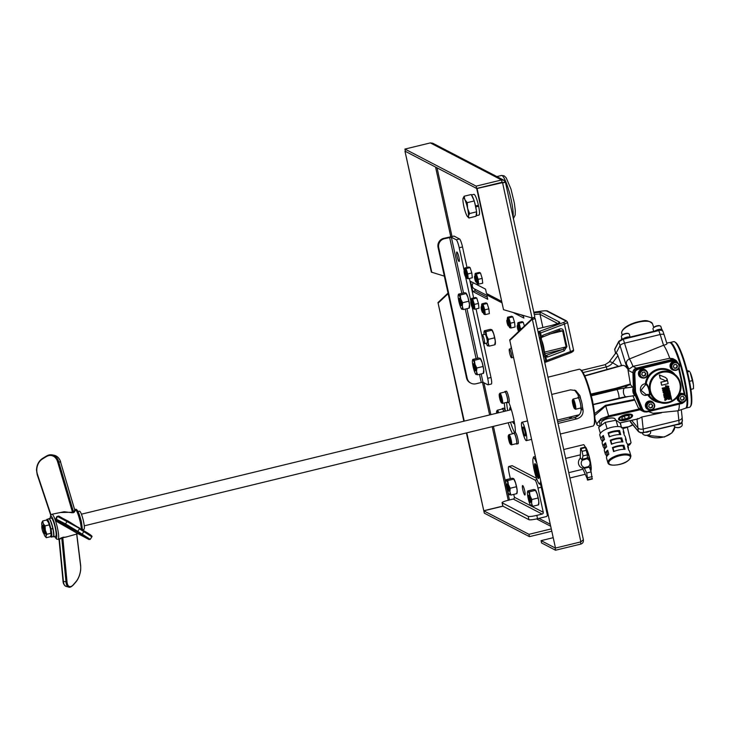<?xml version="1.0" encoding="UTF-8"?>
<svg xmlns="http://www.w3.org/2000/svg" width="730" height="730" viewBox="0 0 730 730"><rect width="100%" height="100%" fill="white"/><g stroke="black" fill="none" stroke-linecap="round" stroke-linejoin="round"><path stroke-width="1.09" d="M619.651 418.691A6.132 2.263 163.6 0 0 621.723 420.106A6.132 2.263 163.6 0 0 630.264 417.596A6.132 2.263 163.6 0 0 631.459 416.027A6.132 2.263 163.6 0 0 625.929 414.932A6.132 2.263 163.6 0 0 619.651 418.691M631.413 414.348A6.862 2.537 -16.4 0 1 632.025 415.014A6.862 2.537 -16.4 0 1 632.061 415.489A6.862 2.537 -16.4 0 1 630.72 417.25A6.862 2.537 -16.4 0 1 630.474 417.423M621.449 420.079A6.862 2.537 -16.4 0 1 621.148 420.06A6.862 2.537 -16.4 0 1 618.848 418.892A6.862 2.537 -16.4 0 1 618.83 418.473A6.862 2.537 -16.4 0 1 618.994 417.998M621.814 419.038L625.291 419.084L629.032 417.405L629.296 415.689L625.82 415.644L622.079 417.323L621.814 419.038M624.46 416.255L625.291 419.084M628.53 415.68L629.032 417.405M44.831 533.84A4.499 0.739 -103.7 0 0 44.95 533.858A4.499 0.739 -103.7 0 0 44.685 529.624A4.499 0.739 -103.7 0 0 42.933 525.135A4.499 0.739 -103.7 0 0 42.824 525.116A4.499 0.739 -103.7 0 0 42.732 525.18M41.902 526.166A3.75 0.621 -103.7 0 0 42.276 529.88A3.75 0.621 -103.7 0 0 43.654 533.347A3.75 0.621 -103.7 0 0 43.599 530.108A3.75 0.621 -103.7 0 0 42.084 526.102A3.75 0.621 -103.7 0 0 41.902 526.166L42.431 525.271A4.499 0.739 76.3 0 1 42.532 525.18A4.499 0.739 76.3 0 1 42.65 525.208A4.499 0.739 76.3 0 1 44.393 529.697A4.499 0.739 76.3 0 1 44.658 533.931A4.499 0.739 76.3 0 1 44.548 533.904A4.499 0.739 76.3 0 1 44.521 533.895A4.499 0.739 76.3 0 1 44.503 533.876M43.654 533.347A3.75 0.621 -103.7 0 0 43.672 533.356L44.521 533.895M50.927 528.967L50.753 528.985A8.988 1.487 -103.7 0 0 47.167 519.532A8.988 1.487 -103.7 0 0 46.601 520.015L47.049 519.313A9.134 1.506 76.3 0 1 47.277 519.358A9.134 1.506 76.3 0 1 50.927 528.967L52.797 528.511A9.134 1.506 -103.7 0 0 49.147 518.902A9.134 1.506 -103.7 0 0 48.91 518.866L49.248 518.911C50.434 519.952 51.657 523.136 52.916 528.465L52.916 528.456A8.988 1.487 76.3 0 0 49.321 519.012M50.47 536.431A8.988 1.487 -103.7 0 0 50.954 536.924A8.988 1.487 -103.7 0 0 50.817 529.277L52.606 528.557M48.718 518.911A9.371 1.551 76.3 0 1 49.001 518.601A9.371 1.551 76.3 0 1 49.239 518.638A9.371 1.551 76.3 0 1 52.87 527.991A9.371 1.551 76.3 0 1 53.427 536.815A9.371 1.551 76.3 0 1 53.19 536.769A9.371 1.551 76.3 0 1 53.034 536.659M49.001 518.601L51.301 518.035A9.371 1.551 76.3 0 1 51.538 518.081A9.371 1.551 76.3 0 1 55.17 527.434A9.371 1.551 76.3 0 1 55.726 536.249L53.427 536.815M77.289 533.32L56.31 521.293L56.767 520.335L56.274 519.176L55.626 519.222L56.812 516.575L58.829 516.073L62.889 518.428M73.082 585.004A0.748 0.502 -139.5 0 0 73.401 584.876C71.339 586.92 69.77 587.659 68.684 587.093A11.999 5.174 -74.7 0 1 66.019 582.157L61.785 538.065L59.367 539.37A0.748 0.52 70.2 0 0 58.792 539.068L58.364 539.105M58.792 539.068L63.209 537.207L65.499 537.207L78.001 533.694M74.834 509.786L75.382 510.443L74.122 512.369A0.748 0.575 19.3 0 1 73.538 512.095L73.246 512.798L72.489 512.232L57.615 461.789A11.251 8.596 -79.6 0 0 46.309 456.615L42.331 459.07A11.251 8.596 -79.6 0 0 36.774 469.919A11.251 8.596 -79.6 0 0 37.422 474.263L37.358 474.692M76.531 533.229A0.748 0.675 123.9 0 1 77.161 533.247L88.96 539.488L77.27 531.914L77.809 531.358L90.246 539.361L91.834 536.815L79.397 528.812L77.809 531.358L65.536 523.903L67.124 521.357A0.748 0.739 -63 0 1 68.145 521.111L91.341 535.674M78.028 511.538L79.47 511.192A9.371 1.551 76.3 0 1 79.707 511.228A9.371 1.551 76.3 0 1 83.339 520.581A9.371 1.551 76.3 0 1 83.895 529.405L82.453 529.752M510.909 408.28A7.501 1.241 -103.7 0 0 510.681 409.822M509.768 410.041A8.249 1.36 76.3 0 1 510.398 407.696A8.249 1.36 76.3 0 1 510.954 408.353M504.302 402.942A19.491 3.221 -103.7 0 0 505.406 411.099M514.732 432.79A19.491 3.221 76.3 0 1 510.535 422.205M507.706 410.543A19.491 3.221 76.3 0 1 506.602 402.376M508.235 422.761A19.491 3.221 -103.7 0 0 512.688 433.748M508.764 402.312A19.491 3.221 -103.7 0 1 515.325 432.644A5.694 0.94 76.3 0 1 515.353 432.635A5.694 0.94 76.3 0 1 517.798 438.748A5.694 0.94 76.3 0 1 518.044 443.712L516.603 444.059A5.694 0.94 76.3 0 1 516.146 443.712M513.664 433.51A5.694 0.94 76.3 0 1 513.911 432.99A5.694 0.94 76.3 0 1 516.356 439.095A5.694 0.94 76.3 0 1 516.603 444.059M502.003 409.065A5.694 0.94 76.3 0 1 502.249 408.545L503.691 408.189A5.694 0.94 76.3 0 1 505.279 411.136M502.249 408.545A5.694 0.94 76.3 0 1 503.837 411.483M504.631 392.056A5.694 0.94 76.3 0 1 504.877 391.535L506.31 391.189A5.694 0.94 76.3 0 1 508.755 397.293A5.694 0.94 76.3 0 1 509.002 402.257L507.569 402.604A5.694 0.94 76.3 0 1 507.104 402.257M504.877 391.535A5.694 0.94 76.3 0 1 507.323 397.64A5.694 0.94 76.3 0 1 507.569 402.604M481.7 306.609A5.101 0.84 76.3 0 1 481.672 304.684A5.101 0.84 76.3 0 1 481.992 304.428A5.101 0.84 76.3 0 1 484.045 309.876A5.101 0.84 76.3 0 1 484.145 314.292A5.101 0.84 76.3 0 1 483.981 314.165A5.101 0.84 76.3 0 1 483.114 312.44M482.046 304.264L483.077 304.465L484.766 309.839L485.286 314.612L484.255 314.42M517.789 325.398A5.101 0.84 76.3 0 1 517.771 323.463A5.101 0.84 76.3 0 1 518.081 323.217A5.101 0.84 76.3 0 1 520.362 329.814M518.136 323.052L519.167 323.244L520.7 329.495M507.396 319.986A5.101 0.84 76.3 0 1 507.368 318.052A5.101 0.84 76.3 0 1 507.688 317.805A5.101 0.84 76.3 0 1 509.741 323.253A5.101 0.84 76.3 0 1 509.841 327.67A5.101 0.84 76.3 0 1 509.677 327.542A5.101 0.84 76.3 0 1 508.81 325.817M507.742 317.641L508.773 317.833L510.462 323.217L510.982 327.989L509.951 327.797M471.306 301.198A5.101 0.84 76.3 0 1 471.279 299.273A5.101 0.84 76.3 0 1 471.598 299.026A5.101 0.84 76.3 0 1 473.651 304.465A5.101 0.84 76.3 0 1 473.752 308.89A5.101 0.84 76.3 0 1 473.587 308.754A5.101 0.84 76.3 0 1 472.721 307.029M471.653 298.853L472.684 299.054L474.372 304.428L474.892 309.21L473.861 309.009M508.345 435.646L508.865 434.751A5.247 0.867 76.3 0 1 508.992 434.651A5.247 0.867 76.3 0 1 511.237 440.272A5.247 0.867 76.3 0 1 511.474 444.844A5.247 0.867 76.3 0 1 511.31 444.807L510.443 444.26A4.499 0.739 -103.7 0 0 510.38 440.373A4.499 0.739 -103.7 0 0 508.345 435.646A4.499 0.739 -103.7 0 0 508.646 439.469A4.499 0.739 -103.7 0 0 510.443 444.26M508.992 434.651L514.02 433.428A5.247 0.867 76.3 0 1 516.274 439.049A5.247 0.867 76.3 0 1 516.502 443.621L511.474 444.844M475.422 206.097L477.758 205.605A6.369 1.049 -103.7 0 0 477.739 205.477M471.443 194.956L473.962 194.344A10.649 1.761 76.3 0 1 478.424 205.312L475.394 205.96L475.75 206.909A10.649 1.761 76.3 0 1 476.38 210.514L476.58 212.348A10.649 1.761 76.3 0 1 476.115 215.742A10.649 1.761 76.3 0 1 476.06 215.742L475.978 216.281L468.906 217.996L467.446 216.491A9.745 1.606 76.3 0 1 466.543 214.994A9.745 1.606 76.3 0 1 463.824 206.334A9.745 1.606 76.3 0 1 462.984 198.66A9.745 1.606 76.3 0 1 463.039 198.359A9.745 1.606 76.3 0 1 464.855 199.637A9.745 1.606 76.3 0 1 467.574 208.287A9.745 1.606 76.3 0 1 468.414 215.97A9.745 1.606 76.3 0 1 467.446 216.491M473.925 200.157L471.598 195.275A10.649 1.761 76.3 0 1 473.925 200.157L474.573 202.228A10.649 1.761 76.3 0 1 475.549 206.006M456.953 252.032A4.873 0.803 -103.7 0 0 456.834 252.005A4.873 0.803 -103.7 0 0 457.117 256.595A4.873 0.803 -103.7 0 0 459.006 261.459A4.873 0.803 -103.7 0 0 459.134 261.477A4.873 0.803 -103.7 0 0 458.841 256.896A4.873 0.803 -103.7 0 0 456.953 252.032M525.956 432.406A9.444 1.56 -103.7 0 0 521.904 422.287A9.444 1.56 -103.7 0 0 522.315 430.517A9.444 1.56 -103.7 0 0 526.366 440.646A9.444 1.56 -103.7 0 0 525.956 432.406M497.869 412.934A4.499 0.739 -103.7 0 0 496.683 411.2L497.203 410.306A5.247 0.867 76.3 0 1 497.331 410.205A5.247 0.867 76.3 0 1 498.727 412.724M497.331 410.205L502.359 408.982A5.247 0.867 76.3 0 1 503.755 411.501M499.302 394.191L499.831 393.297A5.247 0.867 76.3 0 1 499.95 393.196A5.247 0.867 76.3 0 1 502.204 398.817A5.247 0.867 76.3 0 1 502.432 403.389A5.247 0.867 76.3 0 1 502.277 403.352L501.401 402.805A4.499 0.739 -103.7 0 0 501.337 398.918A4.499 0.739 -103.7 0 0 499.302 394.191A4.499 0.739 -103.7 0 0 499.612 398.014A4.499 0.739 -103.7 0 0 501.401 402.805M499.95 393.196L504.987 391.974A5.247 0.867 76.3 0 1 507.231 397.595A5.247 0.867 76.3 0 1 507.459 402.166L502.432 403.389M522.808 489.803A4.873 0.803 -103.7 0 0 524.897 495.022A4.873 0.803 -103.7 0 0 524.688 490.779A4.873 0.803 -103.7 0 0 522.598 485.55A4.873 0.803 -103.7 0 0 522.808 489.803M475.057 276.15A5.101 0.84 76.3 0 1 475.038 274.215A5.101 0.84 76.3 0 1 475.349 273.969A5.101 0.84 76.3 0 1 477.411 279.417A5.101 0.84 76.3 0 1 477.502 283.833A5.101 0.84 76.3 0 1 477.338 283.705A5.101 0.84 76.3 0 1 476.471 281.981M475.403 273.805L476.435 273.996L478.123 279.38L478.652 284.152L477.612 283.961M464.663 270.739A5.101 0.84 76.3 0 1 464.645 268.813A5.101 0.84 76.3 0 1 464.955 268.558A5.101 0.84 76.3 0 1 467.008 274.005A5.101 0.84 76.3 0 1 467.109 278.422A5.101 0.84 76.3 0 1 466.945 278.294A5.101 0.84 76.3 0 1 466.078 276.57M465.01 268.394L466.041 268.594L467.729 273.969L468.249 278.741L467.218 278.55M560.348 434.012L593.015 426.065A29.246 4.827 -103.7 0 0 593.7 425.48A29.246 4.827 -103.7 0 0 591.738 400.587A29.246 4.827 -103.7 0 0 580.085 369.453A29.246 4.827 -103.7 0 0 579.2 369.243L568.378 371.871M558.039 423.446L576.855 418.865C581.299 417.35 583.37 414.457 583.069 410.187A29.246 4.827 -103.7 0 0 582.43 406.674A5.694 0.94 76.3 0 1 582.157 408.116L580.724 408.462A5.694 0.94 76.3 0 1 580.259 408.116M481.408 309.328A3.002 0.493 -103.7 0 0 482.694 312.54A3.002 0.493 -103.7 0 0 482.567 309.931A3.002 0.493 -103.7 0 0 481.28 306.709A3.002 0.493 -103.7 0 0 481.408 309.328M482.694 312.54L483.771 312.276A3.002 0.493 -103.7 0 0 483.643 309.666A3.002 0.493 -103.7 0 0 482.357 306.454L481.28 306.709M518.875 331.219A3.002 0.493 -103.7 0 0 518.656 328.71A3.002 0.493 -103.7 0 0 517.369 325.498A3.002 0.493 -103.7 0 0 517.497 328.108A3.002 0.493 -103.7 0 0 518.765 331.329M519.997 330.161A3.002 0.493 -103.7 0 0 519.733 328.445A3.002 0.493 -103.7 0 0 518.446 325.233L517.369 325.498M507.104 322.696A3.002 0.493 -103.7 0 0 508.39 325.918A3.002 0.493 -103.7 0 0 508.262 323.299A3.002 0.493 -103.7 0 0 506.976 320.087A3.002 0.493 -103.7 0 0 507.104 322.696M508.39 325.918L509.467 325.653A3.002 0.493 -103.7 0 0 509.339 323.043A3.002 0.493 -103.7 0 0 508.053 319.822L506.976 320.087M496.683 411.2A4.499 0.739 -103.7 0 0 496.665 413.226M471.014 303.917A3.002 0.493 -103.7 0 0 472.301 307.129A3.002 0.493 -103.7 0 0 472.173 304.519A3.002 0.493 -103.7 0 0 470.886 301.298A3.002 0.493 -103.7 0 0 471.014 303.917M472.301 307.129L473.378 306.865A3.002 0.493 -103.7 0 0 473.25 304.255A3.002 0.493 -103.7 0 0 471.963 301.043L470.886 301.298L465.512 276.597M592.906 403.161A28.488 4.708 -103.7 0 0 592.313 400.332A28.488 4.708 -103.7 0 0 591.784 398.005A4.499 0.739 76.3 0 1 592.906 403.161A28.488 4.708 76.3 0 1 594.229 424.586L593.7 425.48M523.237 431.001A4.645 0.766 -103.7 0 0 525.235 435.983A4.645 0.766 -103.7 0 0 525.034 431.932A4.645 0.766 -103.7 0 0 523.036 426.95A4.645 0.766 -103.7 0 0 523.237 431.001M511.356 353.868A4.499 0.739 -103.7 0 0 509.43 349.049A4.499 0.739 -103.7 0 0 509.622 352.964A4.499 0.739 -103.7 0 0 511.557 357.791A4.499 0.739 -103.7 0 0 511.356 353.868M482.484 338.839A4.499 0.739 -103.7 0 0 484.419 343.666A4.499 0.739 -103.7 0 0 484.218 339.742A4.499 0.739 -103.7 0 0 482.293 334.924A4.499 0.739 -103.7 0 0 482.484 338.839M482.293 334.924L485.021 334.258A4.499 0.739 76.3 0 1 486.946 339.076A4.499 0.739 76.3 0 1 487.147 343L484.419 343.666M474.774 278.869A3.002 0.493 -103.7 0 0 476.051 282.081A3.002 0.493 -103.7 0 0 475.923 279.462A3.002 0.493 -103.7 0 0 474.637 276.25A3.002 0.493 -103.7 0 0 474.774 278.869M476.051 282.081L477.137 281.816A3.002 0.493 -103.7 0 0 477 279.207A3.002 0.493 -103.7 0 0 475.714 275.986L474.637 276.25M464.371 273.458A3.002 0.493 -103.7 0 0 465.658 276.67A3.002 0.493 -103.7 0 0 465.53 274.06A3.002 0.493 -103.7 0 0 464.243 270.839A3.002 0.493 -103.7 0 0 464.371 273.458M465.658 276.67L466.744 276.405A3.002 0.493 -103.7 0 0 466.607 273.796A3.002 0.493 -103.7 0 0 465.32 270.584L464.243 270.839L459.216 247.744A7.501 1.241 -103.7 0 0 456.195 239.741L451.368 237.232L444.333 238.719A7.501 7.318 117.5 0 0 438.721 247.716L438.064 247.379A7.501 7.318 -62.5 0 1 443.667 238.372L454.014 236.082L459.498 238.938A7.501 1.241 76.3 0 1 462.528 246.941L459.216 247.744M574.629 390.076L577.932 394.647A19.491 3.221 76.3 0 1 578.644 397.239M577.777 397.914A5.694 0.94 76.3 0 1 578.032 397.394A5.694 0.94 76.3 0 1 580.469 403.498A5.694 0.94 76.3 0 1 580.724 408.462M578.032 397.394L579.465 397.047A5.694 0.94 76.3 0 1 580.834 399.337A5.694 0.94 76.3 0 1 581.91 403.152A5.694 0.94 76.3 0 1 582.43 406.674M474.026 364.005A3.75 0.621 -103.7 0 0 474.372 366.761A3.75 0.621 -103.7 0 0 475.586 370.411M473.797 366.907A3.75 0.621 76.3 0 1 473.633 363.64A3.75 0.621 76.3 0 1 475.239 367.655A3.75 0.621 76.3 0 1 475.403 370.922A3.75 0.621 76.3 0 1 473.797 366.907M459.791 298.734A3.75 0.621 -103.7 0 0 460.137 301.49A3.75 0.621 -103.7 0 0 461.351 305.14M459.562 301.627A3.75 0.621 76.3 0 1 459.398 298.36A3.75 0.621 76.3 0 1 461.004 302.384A3.75 0.621 76.3 0 1 461.168 305.651A3.75 0.621 76.3 0 1 459.562 301.627M508.627 487.905A3.75 0.621 -103.7 0 0 507.012 483.89A3.75 0.621 -103.7 0 0 507.177 487.156A3.75 0.621 -103.7 0 0 508.783 491.171A3.75 0.621 -103.7 0 0 508.627 487.905M507.414 484.255A3.75 0.621 -103.7 0 0 507.752 487.01A3.75 0.621 -103.7 0 0 508.965 490.66M530.281 499.174A3.75 0.621 -103.7 0 0 528.666 495.159A3.75 0.621 -103.7 0 0 528.83 498.426A3.75 0.621 -103.7 0 0 530.445 502.441A3.75 0.621 -103.7 0 0 530.281 499.174M529.067 495.533A3.75 0.621 -103.7 0 0 529.405 498.28A3.75 0.621 -103.7 0 0 530.619 501.93M538.183 471.845A7.647 1.259 -103.7 0 0 534.908 463.65A7.647 1.259 -103.7 0 0 535.236 470.312A7.647 1.259 -103.7 0 0 538.521 478.506A7.647 1.259 -103.7 0 0 538.183 471.845M538.758 478.232A7.647 1.259 76.3 0 1 535.811 470.175A7.647 1.259 76.3 0 1 535.245 463.787M572.457 400.049L572.977 399.155A5.247 0.867 76.3 0 1 573.105 399.054A5.247 0.867 76.3 0 1 575.359 404.675A5.247 0.867 76.3 0 1 575.587 409.256A5.247 0.867 76.3 0 1 575.423 409.211L574.556 408.663A4.499 0.739 -103.7 0 0 574.492 404.776A4.499 0.739 -103.7 0 0 572.457 400.049A4.499 0.739 -103.7 0 0 572.758 403.873A4.499 0.739 -103.7 0 0 574.556 408.663M573.105 399.054L578.133 397.832A5.247 0.867 76.3 0 1 580.386 403.453A5.247 0.867 76.3 0 1 580.615 408.034L575.587 409.256M536.194 465.375A6.369 1.049 -103.7 0 0 536.769 470.093A6.369 1.049 -103.7 0 0 538.877 476.38M587.258 458.011L587.34 458.595L582.294 460.283L580.25 457.673L580.624 448.211L582.102 451.322L582.987 455.912L582.157 459.252L587.258 458.011L587.431 454.827L585.36 447.061M633.567 393.762A4.499 2.254 -97.6 0 1 633.202 387.885L634.917 395.368A4.499 2.254 -97.6 0 1 633.567 393.762M633.439 390.787L632.928 372.774A4.499 4.389 -62.5 0 1 636.387 368.139C634.169 368.878 633.019 370.42 632.928 372.774L628.046 370.229L630.455 384.637L633.202 387.885M541.523 339.952A7.501 1.241 76.3 0 1 543.549 346.485A7.501 1.241 76.3 0 1 544.215 352.298M538.849 477.858A7.127 1.177 76.3 0 1 535.902 470.184A7.127 1.177 76.3 0 1 535.501 464.079M638.759 431.786A0.748 0.547 -39.8 0 1 638.376 431.412L640.575 432.58L643.632 432.498L679.165 423.856L681.856 422.369L682.249 420.243M630.775 422.287A0.748 0.547 -39.8 0 1 630.565 422.159L630.054 421.055A0.748 0.593 170.4 0 0 630.054 421.091A0.748 0.593 170.4 0 1 630.045 421.046L638.376 431.412L637.947 427.935A4.499 2.747 -6.3 0 0 643.194 429.012L678.882 420.334A4.499 2.747 -6.3 0 0 682.13 417.277L681.3 409.676M666.727 343.027L669.456 342.607A33.799 5.585 76.3 0 1 678.818 360.136A33.799 5.585 76.3 0 1 686.565 394.748A33.799 5.585 76.3 0 1 685.424 408.289L677.841 410.817A34.492 5.694 -103.7 0 0 679.311 404.101M615.582 420.298L615.217 419.184A7.291 2.692 163.6 0 0 609.13 418.281A7.291 2.692 163.6 0 0 601.219 423.3L601.684 425.097M625.108 420.261A7.291 2.692 163.6 0 0 632.545 415.27A7.291 2.692 163.6 0 0 626.002 414.467A7.291 2.692 163.6 0 0 618.547 419.385A7.291 2.692 163.6 0 0 625.108 420.261M685.397 400.779L682.331 403.362L646.798 412.003L643.805 411.656L641.761 409.439L642.592 409.22L644.28 411.063L646.78 411.355L683.736 402.02M682.331 403.362L646.807 412.003L644.179 411.829L644.28 411.063M643.614 411.611A4.499 4.389 -62.5 0 1 640.84 409.092L641.761 409.439L634.735 392.12L633.886 373.295L634.799 370.356L637.345 368.668L672.877 360.027L676.327 360.638L672.074 359.47A4.499 4.389 -62.5 0 1 675.843 360.31M662.858 331.301L661.791 330.343L658.606 330.142L623.128 338.829M660.157 334.513L658.825 330.562L623.292 339.204L618.812 341.713A0.748 0.657 -152.3 0 1 618.858 341.257L614.733 349.095A0.748 0.657 -152.3 0 0 614.697 349.551L615.609 353.612L614.733 349.095M640.794 377.456A4.426 4.316 -62.5 0 1 638.513 374.581L638.714 374.691A4.426 4.316 -62.5 0 0 642.71 377.985M647.756 409.366A4.426 4.316 -62.5 0 1 645.475 406.491L645.676 406.601A4.426 4.316 -62.5 0 0 649.673 409.895M674.328 370.293A4.426 4.316 -62.5 0 1 670.332 366.998L670.131 366.898A4.426 4.316 -62.5 0 0 672.312 369.718L672.512 369.818M681.291 402.212A4.426 4.316 -62.5 0 1 677.294 398.909L677.093 398.808A4.426 4.316 -62.5 0 0 679.265 401.628L679.475 401.728M645.658 432.288A4.426 2.701 -6.3 0 0 648.924 431.494M677.276 424.604A4.426 2.701 -6.3 0 0 682.066 422.25M669.839 342.625A33.744 5.566 76.3 0 1 670.113 342.507A33.744 5.566 76.3 0 1 679.475 359.79A33.744 5.566 76.3 0 1 687.268 394.538A33.744 5.566 76.3 0 1 686.054 408.079A33.744 5.566 76.3 0 1 685.762 408.106M648.121 394.419C649.445 395.368 649.782 394.163 649.143 390.796C648.149 386.791 647.099 384.792 646.004 384.81L645.648 384.582A0.748 0.73 123 0 0 646.223 383.934C647.236 383.798 648.24 386.079 649.244 390.751C650.12 394.465 650.01 395.788 648.906 394.729L648.559 394.611A16.379 15.987 117.5 0 0 655.741 400.724L658.734 401.993A16.115 15.731 -62.5 0 1 656.005 374.207A16.115 15.731 -62.5 0 1 680.506 383.414A16.115 15.731 -62.5 0 1 658.734 401.993C669.885 407.367 683.782 395.514 680.515 383.433C679.52 379.162 677.203 375.85 673.571 373.486L670.815 371.762A16.379 15.987 117.5 0 0 646.223 383.934L645.347 383.779A17.128 16.717 -62.5 0 1 675.004 374.508M629.972 337.105A4.426 1.615 162.6 0 0 623.219 338.747M686.054 408.079L689.649 407.203A33.744 5.566 -103.7 0 0 690.443 406.519A33.744 5.566 -103.7 0 0 690.863 393.662A33.744 5.566 -103.7 0 0 674.721 341.877A33.744 5.566 -103.7 0 0 673.708 341.631L670.113 342.507M639.763 374.946A4.124 4.024 -62.5 0 1 645.621 370.329A4.124 4.024 -62.5 0 1 646.169 377.209A4.124 4.024 -62.5 0 1 639.763 374.946M638.704 374.618L638.495 374.508A4.426 4.316 -62.5 0 1 644.782 369.553L644.982 369.663A4.426 4.316 -62.5 0 0 638.704 374.618L638.987 374.545A4.124 4.024 -62.5 0 1 644.845 369.927L645.621 370.329M646.725 406.865A4.124 4.024 -62.5 0 1 652.583 402.239A4.124 4.024 -62.5 0 1 653.122 409.119A4.124 4.024 -62.5 0 1 646.725 406.865M645.658 406.528L645.457 406.418A4.426 4.316 -62.5 0 1 651.735 401.463L651.936 401.573A4.426 4.316 -62.5 0 0 645.658 406.528L645.95 406.455A4.124 4.024 -62.5 0 1 651.799 401.838L652.583 402.239M671.381 367.263A4.124 4.024 -62.5 0 1 677.239 362.646A4.124 4.024 -62.5 0 1 677.778 369.526A4.124 4.024 -62.5 0 1 671.381 367.263M670.313 366.925L670.113 366.825A4.426 4.316 -62.5 0 1 676.4 361.87L676.601 361.971A4.426 4.316 -62.5 0 0 670.313 366.925L670.605 366.862A4.124 4.024 -62.5 0 1 676.464 362.235L677.239 362.646M678.343 399.173A4.124 4.024 -62.5 0 1 684.202 394.556A4.124 4.024 -62.5 0 1 684.74 401.436A4.124 4.024 -62.5 0 1 678.343 399.173M677.23 397.184A4.426 4.316 -62.5 0 0 677.276 398.835L677.559 398.772A4.124 4.024 -62.5 0 1 677.668 396.627M678.845 394.775A4.124 4.024 -62.5 0 1 683.417 394.154L684.202 394.556M622.152 334.376L623.174 334.386M642.409 432.972L642.427 433.2A4.124 2.518 -6.3 0 0 642.582 433.711A4.124 2.518 -6.3 0 0 644.125 434.961A4.124 2.518 -6.3 0 0 649.353 434.387A4.124 2.518 -6.3 0 0 650.631 432.306L650.503 431.111M674.036 425.389L674.045 425.517A4.124 2.518 -6.3 0 0 674.192 426.028A4.124 2.518 -6.3 0 0 675.743 427.278A4.124 2.518 -6.3 0 0 680.971 426.703A4.124 2.518 -6.3 0 0 682.249 424.614L682.002 422.396M674.721 341.877L675.597 342.425A32.987 5.448 76.3 0 1 691.374 393.059A32.987 5.448 76.3 0 1 690.963 405.634L690.443 406.519M630.939 456.004C629.871 460.466 625.619 463.377 618.182 464.736C611.777 465.649 608.355 464.992 607.917 462.765A11.999 4.426 -16.4 0 1 620.92 454.462A11.999 4.426 -16.4 0 1 630.939 456.004L629.561 451.322A11.999 4.426 163.6 0 0 628.74 450.255L627.563 446.249A11.999 4.426 -16.4 0 1 628.384 447.308L627.398 443.968A11.999 4.426 163.6 0 0 626.577 442.9L625.4 438.894A11.999 4.426 -16.4 0 1 626.221 439.953A11.999 4.426 -16.4 0 1 626.103 441.294M626.221 439.953L625.236 436.613A11.999 4.426 163.6 0 0 624.415 435.545L623.237 431.54A11.999 4.426 -16.4 0 1 624.059 432.598A11.999 4.426 -16.4 0 1 623.94 433.939M628.384 447.308A11.999 4.426 -16.4 0 1 628.265 448.649M602.341 442.042L601.867 440.427A11.999 4.426 -16.4 0 1 601.045 439.369L599.859 435.354A11.999 4.426 -16.4 0 1 612.853 427.05A11.999 4.426 -16.4 0 1 622.882 428.592A16.498 2.382 166.6 0 0 628.74 426.731L632.673 424.687M619.578 430.572L620.755 434.587A11.999 4.426 163.6 0 0 615.217 435.08A11.999 4.426 163.6 0 0 609.276 436.878L608.099 432.872A11.999 4.426 -16.4 0 1 614.039 431.065A11.999 4.426 -16.4 0 1 619.578 430.572L618.702 431.257L619.679 434.569M621.741 437.927L622.918 441.942A11.999 4.426 163.6 0 0 617.379 442.435A11.999 4.426 163.6 0 0 611.439 444.232L610.262 440.226A11.999 4.426 -16.4 0 1 616.202 438.42A11.999 4.426 -16.4 0 1 621.741 437.927L620.865 438.611A10.494 3.869 163.6 0 0 616.01 439.031A10.494 3.869 163.6 0 0 610.818 440.61L611.831 444.077M623.904 445.282L625.081 449.297A11.999 4.426 163.6 0 0 619.542 449.789A11.999 4.426 163.6 0 0 613.601 451.587L612.424 447.581A11.999 4.426 -16.4 0 1 618.365 445.774A11.999 4.426 -16.4 0 1 623.904 445.282L623.028 445.966A10.494 3.869 163.6 0 0 618.173 446.386A10.494 3.869 163.6 0 0 612.981 447.964L613.994 451.432M640.283 374.891A3.677 3.586 -62.5 0 1 643.03 370.484A3.677 3.586 -62.5 0 1 647.327 373.176A3.677 3.586 -62.5 0 1 644.581 377.593A3.677 3.586 -62.5 0 1 640.283 374.891M647.245 406.802A3.677 3.586 -62.5 0 1 649.992 402.394A3.677 3.586 -62.5 0 1 654.281 405.086A3.677 3.586 -62.5 0 1 651.534 409.503A3.677 3.586 -62.5 0 1 647.245 406.802M671.901 367.208A3.677 3.586 -62.5 0 1 674.648 362.792A3.677 3.586 -62.5 0 1 678.946 365.493A3.677 3.586 -62.5 0 1 676.199 369.9A3.677 3.586 -62.5 0 1 671.901 367.208M678.864 399.118A3.677 3.586 -62.5 0 1 681.601 394.702A3.677 3.586 -62.5 0 1 685.899 397.403A3.677 3.586 -62.5 0 1 683.152 401.81A3.677 3.586 -62.5 0 1 678.864 399.118M629.251 334.431A4.124 1.506 162.6 0 0 629.242 334.157A4.124 1.506 162.6 0 0 628.74 333.692A4.124 1.506 162.6 0 0 624.853 333.957A4.124 1.506 162.6 0 0 621.504 335.964A4.124 1.506 162.6 0 0 621.349 336.357A4.124 1.506 162.6 0 0 621.367 336.63L622.133 339.058M660.869 326.748A4.124 1.506 162.6 0 0 660.851 326.474A4.124 1.506 162.6 0 0 660.358 326.009A4.124 1.506 162.6 0 0 656.471 326.264A4.124 1.506 162.6 0 0 653.122 328.281A4.124 1.506 162.6 0 0 652.967 328.673A4.124 1.506 162.6 0 0 652.985 328.947L653.733 331.329M660.075 325.909A3.677 1.341 162.6 0 0 659.856 325.79A3.677 1.341 162.6 0 0 656.389 326.027A3.677 1.341 162.6 0 0 653.414 327.816A3.677 1.341 162.6 0 0 653.304 328.035M605.763 443.712A10.494 3.869 163.6 0 0 604.641 446.304A10.494 3.869 163.6 0 0 605.289 447.18M608.099 432.872L609.669 436.723M607.926 451.067A10.494 3.869 163.6 0 0 606.803 453.659A10.494 3.869 163.6 0 0 607.451 454.534M618.757 431.439A10.12 3.732 163.6 0 0 613.802 431.832A10.12 3.732 163.6 0 0 608.692 433.401M627.572 444.552A9.225 1.332 -13.4 0 0 630.966 442.836A9.225 1.332 -13.4 0 0 631.021 442.626L627.335 427.232M630.966 442.836L629.862 444.597A7.72 1.113 166.6 0 1 627.909 445.702M41.957 526.074A7.501 1.241 76.3 0 1 41.792 522.826A7.501 1.241 76.3 0 1 41.838 522.598A7.501 1.241 76.3 0 1 43.234 523.583A7.501 1.241 76.3 0 1 45.333 530.236A7.501 1.241 76.3 0 1 45.981 536.139A7.501 1.241 76.3 0 1 45.233 536.541A7.501 1.241 76.3 0 1 44.53 535.391A7.501 1.241 -103.7 0 1 43.736 533.402M41.792 522.826L42.705 520.955L43.234 523.583L45.059 525.892L45.333 530.236L46.884 534.269L45.981 536.139L46.355 537.7L45.233 536.541M50.771 533.32L50.507 528.976L48.408 522.324A7.501 1.241 76.3 0 1 50.47 528.83A7.501 1.241 76.3 0 1 50.507 528.976A7.501 1.241 76.3 0 1 50.534 529.122L50.534 529.122A7.501 1.241 76.3 0 1 51.155 534.88L50.771 533.32L46.884 534.269M48.947 524.952L45.059 525.892M47.587 521.056A7.501 1.241 76.3 0 1 47.715 521.174A7.501 1.241 76.3 0 1 48.408 522.324L46.592 520.006L42.705 520.955M51.155 534.88A7.501 1.241 76.3 0 1 51.1 535.117L50.242 536.76L46.355 537.7M632.828 424.869A16.498 2.382 166.6 0 1 628.74 426.731L621.558 427.862M620.363 422.898L621.385 427.159L620.181 423.135L616.001 420.215L605.225 422.369L607.114 428.775M599.129 426.092L599.33 426.904M691.483 375.877A8.997 1.487 -103.7 0 0 690.169 372.4L693.381 384.573A8.997 1.487 -103.7 0 0 691.483 375.877M693.491 386.051L693.381 384.573A8.997 1.487 76.3 0 1 693.491 386.051A8.997 1.487 76.3 0 1 693.5 386.216M640.392 321.346L641.013 321.191M681.519 400.095L683.435 399.629L684.083 397.558L682.86 396.235M674.566 368.175L676.482 367.71L677.121 365.648L675.907 364.325M649.91 407.778L651.817 407.313L652.465 405.25L651.242 403.918M642.947 375.868L644.864 375.402L645.502 373.331L644.289 372.008M687.058 370.457L689.677 371.351L687.423 371.899M693.5 386.243L693.473 388.752L690.909 389.382M628.457 333.601A3.677 1.341 162.6 0 0 628.238 333.482A3.677 1.341 162.6 0 0 624.77 333.71A3.677 1.341 162.6 0 0 621.796 335.508A3.677 1.341 162.6 0 0 621.686 335.727M684.457 397.759L683.809 399.821L681.738 400.323L680.305 398.762L680.944 396.7L683.024 396.198L684.083 397.558M677.495 365.839L676.856 367.911L674.785 368.413L673.352 366.852L673.991 364.79L676.062 364.279L677.121 365.648M668.963 393.059L668.443 393.379L668.707 394.592L669.273 394.455L668.963 393.059L668.297 393.306L668.707 394.592M666.882 390.787L666.901 392.11L669.839 391.389L669.684 390.659L667.494 391.189L669.227 389.847L669.209 388.497L666.271 389.209L666.426 389.948L668.662 389.4L666.736 390.714L666.901 392.11M665.067 388.415L665.295 387.502L662.338 388.214L662.511 389.035L665.067 388.415M666.463 396.217L667.384 397.084L666.782 394.319L666.216 394.455L666.417 395.368L664.026 395.952L664.2 396.764L666.59 396.189L667.165 397.138M668.689 387.438L668.716 386.234L665.532 385.851L665.705 386.644L668.279 386.873L667.111 387.566L666.955 386.854L666.453 387.165L666.244 389.09L668.689 387.438M670.76 398.872L671.646 399.684L671.08 397.074L670.523 397.211L670.706 398.032L668.324 398.616L668.498 399.429L670.879 398.845L671.436 399.739M664.127 380.047L664.747 381.224L667.284 379.682L667.129 379.007L665.358 377.401L659.455 375.019L660.221 378.505L664.127 380.047L664.747 381.224M665.669 377.547L659.318 374.937L660.221 378.505M670.779 395.696L669.592 394.811L668.589 396.682L668.178 395.195L667.603 395.332L668.716 397.585L669.602 397.084L669.839 395.623L670.432 396.819L670.998 396.682L670.779 395.696M670.441 394.976L669.447 394.738L668.443 396.609M668.041 397.047L668.716 397.585M667.485 398.854L667.503 397.631L664.3 397.239L664.483 398.042L667.047 398.279L665.897 398.972L665.742 398.261L665.203 398.589L665.021 400.514L667.485 398.854M666.38 393.881L666.417 392.649L664.154 392.375L665.824 391.608L665.933 390.431L663.752 390.559L665.486 389.519L665.523 388.57L662.794 390.304L663.369 391.198L665.349 391.134L663.187 392.11L663.324 392.74L665.988 393.306L664.811 393.999L664.665 393.297L664.127 393.625L663.935 395.532L666.38 393.881M665.523 388.57L662.648 390.231L663.369 391.198M665.012 391.152L663.041 392.028L663.716 393.096M667.439 392.439L667.53 394.985L668.105 394.848L667.804 393.214L669.556 392.795L669.912 394.41L670.468 394.273L669.939 391.837L667.293 392.366L667.53 394.985M668.151 383.651L667.503 380.659L661.033 382.228L661.681 385.221L668.151 383.651M652.839 405.442L652.2 407.504L650.12 408.015L648.687 406.455L649.335 404.384L651.406 403.882L652.465 405.25M645.877 373.532L645.238 375.594L643.167 376.096L641.734 374.536L642.373 372.473L644.444 371.971L645.502 373.331M603.673 436.604A10.12 3.732 163.6 0 0 602.843 438.839L603.345 440.573M620.865 438.611L621.832 441.924M623.028 445.966L623.995 449.279M692.578 380.576L689.531 381.315M675.898 427.333A3.677 2.245 -6.3 0 0 676.044 427.388A3.677 2.245 -6.3 0 0 680.707 426.877A3.677 2.245 -6.3 0 0 680.834 426.795M644.28 435.016A3.677 2.245 -6.3 0 0 644.426 435.08A3.677 2.245 -6.3 0 0 649.089 434.569A3.677 2.245 -6.3 0 0 649.216 434.478M669.684 390.659L667.704 391.034M669.209 388.497L666.125 389.136L666.426 389.948M668.315 389.491L666.736 390.714M665.295 387.502L662.192 388.141L662.511 389.035M666.782 394.319L666.07 394.382L666.271 395.295L663.88 395.879L664.2 396.764M668.716 386.234L665.395 385.768L665.705 386.644M668.041 386.854L667.083 387.42M666.955 386.854L665.915 388.196L666.244 389.09M671.08 397.074L670.377 397.138L670.56 397.959L668.178 398.543L668.498 399.429M670.295 394.893L669.839 394.684L670.295 394.893M668.178 395.195L667.457 395.259L667.904 396.974M669.967 395.55L670.432 396.819M667.503 397.631L664.163 397.166L664.483 398.042M666.809 398.261L665.87 398.826M665.742 398.261L664.683 399.575L665.021 400.514M666.417 392.649L664.254 392.329M665.933 390.431L663.908 390.468M662.767 390.769L663.223 391.125L662.767 390.769M665.751 393.278L664.784 393.862M664.665 393.297L663.606 394.611L663.935 395.532M669.437 392.822L669.912 394.41M669.939 391.837L667.293 392.366M667.503 380.659L660.887 382.155L661.681 385.221M604.504 449.397L604.029 447.782L605.316 447.253M604.029 447.782A11.999 4.426 -16.4 0 1 603.199 446.724A11.999 4.426 -16.4 0 1 605.517 442.864L606.694 446.879A11.999 4.426 163.6 0 0 604.385 450.738L605.362 454.078A11.999 4.426 -16.4 0 1 607.67 450.218L608.856 454.233A11.999 4.426 163.6 0 0 606.548 458.093L607.917 462.765M612.424 447.581L612.981 447.964M610.262 440.226L610.818 440.61M601.045 439.369A11.999 4.426 -16.4 0 1 603.354 435.509L604.531 439.524A11.999 4.426 163.6 0 0 602.223 443.384L603.199 446.724M601.867 440.427L603.153 439.898M606.667 456.752L606.192 455.137L607.479 454.607M606.192 455.137A11.999 4.426 -16.4 0 1 605.362 454.078M622.909 334.532L622.17 334.23L622.033 335.198M662.393 330.38L662.265 329.978A4.426 1.615 162.6 0 0 659.299 329.358A4.426 1.615 162.6 0 0 654.837 331.064M680.387 401.874L679.612 401.463A4.124 4.024 -62.5 0 1 677.577 398.845M673.434 369.964L672.649 369.553A4.124 4.024 -62.5 0 1 670.624 366.935M648.769 409.557L647.994 409.156A4.124 4.024 -62.5 0 1 645.959 406.528M641.816 377.647L641.04 377.246A4.124 4.024 -62.5 0 1 639.005 374.618M679.174 394.145A4.426 4.316 -62.5 0 1 684.986 395.094M676.601 361.971A4.426 4.316 -62.5 0 1 678.033 363.184M647.072 394.556L647.145 395.103C639.589 397.275 637.564 384.491 645.347 383.779L645.648 384.582L641.004 390.285L646.141 394.592L648.532 394.437M651.936 401.573A4.426 4.316 -62.5 0 1 653.368 402.787M644.982 369.663A4.426 4.316 -62.5 0 1 646.415 370.876M617.863 426.548L616.001 420.215M600.361 433.319L598.636 427.442L605.225 422.369M677.276 398.835L677.075 398.735A4.426 4.316 -62.5 0 1 676.984 397.485M679.329 393.826A4.426 4.316 -62.5 0 1 683.453 393.835M676.966 362.217L675.953 361.268L676.208 360.556L678.143 363.33M574.127 404.584L572.904 402.02L573.853 406.373L574.355 406.637L574.127 404.584M573.908 403.882L573.123 404.064M574.309 406.263L573.853 406.373M678.882 420.334L677.841 410.817L653.021 413.317L648.541 411.583M666.791 343.465C667.348 344.003 666.271 344.596 663.543 345.254L660.176 334.513L624.479 343.191A4.499 1.643 162.6 0 0 620.007 345.701L615.864 353.585M632.965 366.36L636.387 368.139L672.074 359.47L669.748 358.248A34.492 5.694 -103.7 0 0 663.543 345.254L629.433 358.95C626.942 360.054 625.993 361.87 626.577 364.416L627.937 368.75L628.877 369.234L632.965 366.36L669.748 358.248L672.887 358.667L675.104 359.826M681.418 422.798A0.748 0.502 -139.5 0 0 681.765 422.661L682.413 420.854L682.139 417.551M570.896 418.463A4.499 0.739 -103.7 0 0 570.057 416.985M569.829 417.058L569.838 417.04A4.499 0.739 -103.7 0 0 569.829 417.058A4.499 0.739 -103.7 0 0 569.774 418.728M666.91 343.62L664.19 334.951A4.499 1.643 162.6 0 0 660.176 334.513M675.953 361.268L673.179 360.821L637.646 369.462L635.52 370.876L634.762 373.322L635.511 391.371L633.686 390.915L633.768 392.302M632.864 395.678L638.23 407.732L643.404 411.519M638.23 407.732L640 409.795L642.847 411.3M596.547 424.121L600.982 418.737L608.747 415.854L639.106 408.992M640 409.795L608.902 416.812L599.376 421L600.242 426.201M661.581 412.779L641.871 416.985L638.622 418.719L637.628 418.518M571.115 416.73A5.247 0.867 76.3 0 1 571.763 418.244M584.693 375.749L618.465 366.259L612.616 362.792A4.499 1.624 -143.5 0 0 609.057 362.098L615.153 353.877A4.499 1.624 -143.5 0 1 617.188 353.84L621.641 365.785C623.274 364.799 625.09 365.602 627.07 368.185L618.812 341.713L614.697 349.551L615.874 353.566M640.849 409.083L634.014 392.43L635.784 392.63L642.592 409.22M634.461 400.168L605.654 405.98L594.758 415.498M631.623 420.352L637.938 427.926L636.971 419.148M582.202 459.845L582.157 459.252M587.34 458.595L587.431 459.033A4.499 4.389 117.5 0 1 588.955 466.023L591.154 471.908L592.067 478.433M582.549 468.204L587.741 479.829L586.71 472.985L583.827 467.273L582.549 468.204A5.995 5.858 117.5 0 1 580.359 458.148M587.239 479.601L592.377 478.697M582.294 460.283A4.499 4.389 117.5 0 0 583.827 467.273M544.224 352.179L566.115 346.859L562.821 349.405L544.553 353.849M559.007 330.471L558.924 330.507A1.496 1.068 69.4 0 1 558.715 330.553L562.638 330.909L549.115 334.194M576.143 415.507A5.247 0.867 76.3 0 1 576.682 416.73M627.937 368.75L627.07 368.185M628.046 370.229L627.827 369.079M590.826 394.1L616.029 388.241L630.309 384.007M630.455 384.637L616.248 388.853L590.99 394.72M628.42 396.499L593.198 404.675M594.576 413.645L605.526 405.305L634.178 399.502M588.964 466.059A5.995 5.858 117.5 0 0 589.42 465.366L589.448 465.32M589.594 465.046L589.612 464.992A5.995 5.858 117.5 0 0 587.294 457.263M542.08 336.804A1.496 1.068 -110.6 0 0 542.29 336.758L542.29 336.758A1.496 1.068 -110.6 0 0 542.846 335.271L559.481 329.02A1.496 1.068 69.4 0 1 558.924 330.507L541.614 337.415A1.496 0.748 -151.7 0 0 541.377 336.612L542.846 335.271M541.487 337.552L541.268 338.784A1.496 1.46 -62.5 0 1 541.487 337.552A1.496 0.748 -151.7 0 0 541.614 337.415A1.496 1.496 0 0 1 541.523 337.561L540.583 336.849L539.187 331.621A1.496 1.068 69.4 0 1 540.583 332.98L538.439 333.546M559.481 329.02C561.525 328.445 562.839 329.002 563.432 330.672L566.918 346.622L564.226 350.774L547.591 357.025A1.496 1.068 -110.6 0 0 546.186 355.665L545.438 355.683A1.496 0.995 -61.2 0 0 545.438 355.674L545.009 357.143A3.002 2.929 -62.5 0 1 543.567 355.209L540.091 339.249A3.002 2.929 -62.5 0 1 540.583 336.849L541.377 336.612L540.583 332.98L564.436 324.01A1.496 1.068 -110.6 0 0 563.04 322.651A10.494 1.478 -12.3 0 0 565.504 320.808L546.733 311.044A10.494 1.478 -12.3 0 0 541.012 311.19L533.794 312.23M544.808 354.944L546.186 355.665L545.438 355.674A1.496 1.46 -62.5 0 1 544.735 354.78M564.226 350.774A1.496 1.068 -110.6 0 0 562.821 349.405L545.438 355.683A1.496 1.496 0 0 0 545.438 355.674A1.496 0.995 -61.2 0 1 545.803 356.906L545.009 357.143L545.803 360.775L546.597 360.538A1.496 1.068 69.4 0 1 545.885 362.071M576.271 415.479A5.694 0.94 76.3 0 1 576.764 416.684M577.704 415.133A5.694 0.94 76.3 0 1 578.023 415.863M536.44 462.555A13.496 2.226 -103.7 0 0 533.867 458.02A13.496 2.226 -103.7 0 0 533.028 458.677A13.496 2.226 -103.7 0 0 533.037 463.377A13.496 2.226 -103.7 0 0 535.884 476.435A13.496 2.226 76.3 0 0 539.132 483.78L539.251 483.908M540.565 481.471A13.496 2.226 -103.7 0 1 539.561 484.136L539.214 483.068L539.561 484.136A13.496 2.226 76.3 0 1 539.132 483.78M527.516 494.52A7.501 1.241 76.3 0 1 527.507 491.911A7.501 1.241 76.3 0 1 527.972 491.545A7.501 1.241 76.3 0 1 530.017 495.825A7.501 1.241 76.3 0 1 531.595 503.08A7.501 1.241 76.3 0 1 531.139 506.054A7.501 1.241 76.3 0 1 530.902 505.853A7.501 1.241 76.3 0 1 529.095 501.775A7.501 1.241 76.3 0 1 527.516 494.52M505.863 483.251A7.501 1.241 76.3 0 1 505.853 480.641A7.501 1.241 76.3 0 1 506.319 480.276A7.501 1.241 76.3 0 1 508.363 484.556A7.501 1.241 76.3 0 1 509.942 491.801A7.501 1.241 76.3 0 1 509.485 494.785A7.501 1.241 76.3 0 1 509.248 494.584A7.501 1.241 76.3 0 1 507.441 490.505A7.501 1.241 76.3 0 1 505.863 483.251M499.977 398.206L501.2 400.77L500.251 396.426L499.749 396.162L499.977 398.206L500.753 398.023M501.154 400.405L500.698 400.514M585.798 447.399A12.748 2.108 76.3 0 1 585.852 447.481A12.748 2.108 76.3 0 1 586.482 448.667A12.748 2.108 76.3 0 1 590.041 459.991A12.748 2.108 76.3 0 1 591.2 469.481A12.748 2.108 76.3 0 1 591.2 469.536L590.862 471.169M580.98 408.399A19.491 3.221 76.3 0 1 581.098 409.156C581.299 413.262 579.082 416.073 574.419 417.606L557.656 421.675M580.085 369.453L580.952 370A28.488 4.708 76.3 0 1 591.784 398.005M469.052 307.512L469.509 304.538L467.93 297.283L465.886 293.004L464.417 292.73L458.513 294.163L460.174 295.029L460.74 299.026L462.592 302.722L462.327 306.281A7.501 1.241 -103.7 0 0 460.74 299.026A7.501 1.241 -103.7 0 0 458.705 294.756A7.501 1.241 -103.7 0 0 458.239 295.121A7.501 1.241 -103.7 0 0 458.239 297.73A7.501 1.241 -103.7 0 0 459.827 304.985A7.501 1.241 -103.7 0 0 461.634 309.064A7.501 1.241 -103.7 0 0 461.862 309.255A7.501 1.241 -103.7 0 0 462.327 306.281L463.34 309.538L461.67 308.671L461.862 309.255M483.287 372.784L483.744 369.809L482.165 362.554L480.121 358.284L478.643 358.001L472.739 359.434L474.409 360.301L474.974 364.306L476.827 367.993L476.553 371.552A7.501 1.241 -103.7 0 0 474.974 364.306A7.501 1.241 -103.7 0 0 472.93 360.027A7.501 1.241 -103.7 0 0 472.474 360.392A7.501 1.241 -103.7 0 0 472.474 363.002A7.501 1.241 -103.7 0 0 474.053 370.256A7.501 1.241 -103.7 0 0 475.86 374.335A7.501 1.241 -103.7 0 0 476.097 374.536A7.501 1.241 -103.7 0 0 476.553 371.552L477.575 374.809L475.905 373.942L476.097 374.536M462.984 198.66L464.161 196.224L464.855 199.637L467.227 202.648L467.574 208.287L469.6 213.534L468.414 215.97L468.906 217.996M509.011 439.661L510.233 442.225L509.284 437.872L508.792 437.617L509.011 439.661L509.786 439.469M510.197 441.86L509.741 441.969M535.537 458.431L533.867 458.02L533.52 456.962L535.136 456.569M533.028 458.677L533.52 456.962M539.561 484.136L541.231 484.547M527.972 491.545L527.781 490.952L529.451 491.828L530.017 495.825L531.86 499.512L531.595 503.08L532.608 506.328L530.947 505.461M506.319 480.276L506.127 479.683L507.797 480.55L508.363 484.556L510.206 488.242L509.942 491.801L510.954 495.059L509.294 494.192M563.724 449.516L583.79 444.643L586.482 448.667L590.041 459.991L591.136 470.029M547.956 377.209L568.624 372.035M580.834 399.337A29.246 4.827 -103.7 0 0 579.912 395.678L575.769 390.559L570.532 389.856L551.716 394.437M476.152 186.141L404.94 149.075L405.442 151.393L476.663 188.459L476.152 186.141L501.537 179.972L503.81 180.21L505.434 182.4M503.81 180.2L432.762 143.226L430.326 142.907L404.94 149.075M458.513 294.163L458.705 294.756M472.739 359.434L472.93 360.027M430.326 142.907L501.537 179.972L502.048 182.29L476.663 188.459M476.699 188.577L502.55 182.646L476.699 188.577L503.517 309.684L477.164 188.814M464.161 196.224L471.233 194.508L471.598 195.275M467.227 202.648L474.29 200.923M469.6 213.534L476.663 211.809M476.06 215.742L476.58 212.348M476.38 210.514L475.568 206.782M475.394 205.96L474.573 202.228M431.804 272.354L404.986 151.247L431.339 272.117L444.333 276.132M484.054 334.486A7.501 1.241 76.3 0 1 484.045 334.349A7.501 1.241 76.3 0 1 484.036 331.739A7.501 1.241 76.3 0 1 484.501 331.374A7.501 1.241 76.3 0 1 486.545 335.654A7.501 1.241 76.3 0 1 488.124 342.908A7.501 1.241 76.3 0 1 487.667 345.883A7.501 1.241 76.3 0 1 487.43 345.682A7.501 1.241 76.3 0 1 486.18 343.237M511.201 348.621A7.501 1.241 76.3 0 1 511.183 348.475A7.501 1.241 76.3 0 1 511.1 346.349M513.71 358.311A7.501 1.241 76.3 0 1 513.327 357.362M532.608 506.328L538.512 504.895L538.786 501.327L537.198 494.073L535.163 489.803L533.685 489.52L527.781 490.952M531.86 499.512L537.764 498.079M529.451 491.828L535.355 490.387L535.163 489.803M538.32 504.302L538.512 504.895M510.954 495.059L516.858 493.626L517.132 490.058L515.544 482.804L513.509 478.524L512.031 478.25L506.127 479.683M510.206 488.242L516.11 486.8M507.797 480.55L513.701 479.117L513.509 478.524M516.667 493.033L516.858 493.626M565.668 458.422L580.268 454.872M587.248 453.175L587.796 453.038M568.77 472.657L582.832 469.235M589.438 467.629L590.898 467.273M569.929 477.995L584.995 474.336M465.886 293.004L466.078 293.597L460.174 295.029M469.244 308.106L463.34 309.538M468.496 301.28L462.592 302.722M480.121 358.284L480.313 358.868L474.409 360.301M483.479 373.377L477.575 374.809M482.731 366.551L476.827 367.993M502.048 182.29L503.143 183.002L502.048 182.29M503.517 309.684L532.07 318.015L502.55 182.646L505.489 182.409L502.085 182.4M532.07 318.015A3.504 0.493 -12.3 0 0 534.816 316.92L505.489 182.409M484.501 331.374L484.309 330.781L485.979 331.657L486.545 335.654L488.388 339.34L488.124 342.908L489.136 346.157L487.476 345.29L487.667 345.883M528.921 519.696L528.192 516.365A7.501 1.058 -12.3 0 0 536.824 515.371L537.545 518.702A7.501 1.058 167.7 0 1 528.921 519.696L502.933 506.173A7.501 1.058 167.7 0 1 502.797 506.027L502.067 502.687A7.501 1.058 -12.3 0 0 502.204 502.842L502.933 506.173M528.192 516.365L502.204 502.842M535.355 489.949A7.501 1.241 76.3 0 1 535.391 489.994A7.501 1.241 76.3 0 1 537.198 494.073A7.501 1.241 76.3 0 1 538.786 501.327A7.501 1.241 76.3 0 1 538.786 503.937L538.567 504.758M513.701 478.679A7.501 1.241 76.3 0 1 513.737 478.725A7.501 1.241 76.3 0 1 515.544 482.804A7.501 1.241 76.3 0 1 517.132 490.058A7.501 1.241 76.3 0 1 517.132 492.668L516.913 493.489M486.91 295.394L474.226 288.788A3.75 3.659 -62.5 0 1 473.405 282.82M487.357 294.81A3.75 3.659 -62.5 0 1 487.047 293.779M509.695 339.906L555.493 548.048L509.695 339.906L531.431 319.348L532.781 318.91M552.838 537.773L541.076 540.638L541.587 542.956L555.539 550.219L580.925 544.051C582.85 543.321 583.662 541.888 583.343 539.744L580.87 541.879L555.493 548.048M555.147 547.874L555.539 550.219M580.925 544.051L580.414 541.724M502.952 506.182L483.817 510.836L528.949 534.323L529.46 536.65L551.433 531.303M529.46 536.65L484.318 513.154L483.817 510.836M466.789 432.835L483.771 510.717L502.824 506.091M483.771 510.717L466.406 432.936M448.028 293.077L437.982 302.576L464.234 421.11M437.982 302.576L463.842 421.21M487.33 297.311L475.193 290.996L474.774 289.08M466.525 377.921L467.191 378.268A7.501 7.318 117.5 0 0 470.914 383.168L470.248 382.821A7.501 7.318 -62.5 0 1 466.525 377.921L438.064 247.379M467.191 378.268L438.721 247.716M469.299 307.969L469.518 307.148A7.501 1.241 -103.7 0 0 469.509 304.538A7.501 1.241 -103.7 0 0 467.93 297.283A7.501 1.241 -103.7 0 0 466.123 293.204A7.501 1.241 -103.7 0 0 466.078 293.15L466.123 293.204M483.525 373.24L483.744 372.419A7.501 1.241 -103.7 0 0 483.744 369.809A7.501 1.241 -103.7 0 0 482.165 362.554A7.501 1.241 -103.7 0 0 480.358 358.476A7.501 1.241 -103.7 0 0 480.313 358.43M501.255 301.171L486.499 293.496L485.55 289.144L470.531 281.324L471.48 285.676L470.905 285.375L469.399 278.468M472.273 285.485L471.48 285.676M477.758 205.605L478.624 206.207A10.649 1.761 76.3 0 1 478.989 215.04L476.115 215.742M478.624 206.207L475.75 206.909M468.249 278.741L472.319 277.756L471.799 272.983L470.102 267.6L468.943 266.998L464.873 267.983M467.729 273.969L471.799 272.983M466.041 268.594L470.102 267.6M478.652 284.152L482.712 283.167L482.192 278.395L480.504 273.011L479.336 272.409L475.267 273.394M478.123 279.38L482.192 278.395M476.435 273.996L480.504 273.011M485.979 331.657L491.883 330.215L491.692 329.632L490.213 329.349L484.309 330.781M494.849 344.131L495.305 341.156L493.726 333.902L491.692 329.632M489.136 346.157L495.04 344.724M488.388 339.34L494.292 337.908M513.765 494.374L514.385 497.249A1.496 1.46 -62.5 0 1 513.263 499.046L507.952 500.342A7.501 1.058 -12.3 0 0 502.067 502.687M537.545 518.702L546.168 516.612A1.496 1.46 117.5 0 0 547.29 514.805L541.286 487.248L537.973 488.051L543.257 512.277A1.496 1.46 -62.5 0 1 542.135 514.075L536.824 515.371M537.973 488.051A7.501 1.241 -103.7 0 0 534.953 480.048L508.965 466.525A7.501 1.241 -103.7 0 0 508.783 466.488A7.501 1.241 -103.7 0 0 509.102 473.022L510.334 478.661M488.069 294.309A3.002 2.929 117.5 0 0 488.197 294.61L486.81 294.947L501.574 302.621M523.419 316.099L521.521 315.114M533.648 317.568L535.063 318.298A3.504 0.493 167.7 0 1 535.127 318.371A3.504 0.493 167.7 0 1 532.38 319.466L531.431 319.348M510.161 340.143L531.887 319.594M541.076 540.638L555.028 547.902M550.922 528.985L528.949 534.323M448.147 293.633L438.438 302.822M475.193 290.996L474.628 289.007M470.914 383.168A7.501 7.318 117.5 0 0 475.96 383.77L481.271 382.483L479.5 374.344M488.014 384.82A7.501 1.241 -103.7 0 0 487.686 378.286L490.989 377.483A7.501 1.241 76.3 0 1 491.317 384.016L488.014 384.82A7.501 1.241 -103.7 0 1 487.822 384.792L482.995 382.283L481.271 382.483M487.686 378.286L472.155 307.056M466.999 267.463L462.528 246.941M473.642 297.931L470.905 285.375M491.874 329.777A7.501 1.241 76.3 0 1 491.92 329.823A7.501 1.241 76.3 0 1 493.726 333.902A7.501 1.241 76.3 0 1 495.305 341.156A7.501 1.241 76.3 0 1 495.314 343.766L495.095 344.587M474.892 309.21L478.962 308.215L478.442 303.443L476.745 298.059L475.577 297.457L471.516 298.442M474.372 304.428L478.442 303.443M472.684 299.054L476.745 298.059M540.574 484.446A7.501 1.241 76.3 0 1 541.286 487.248M536.514 478.333L512.277 465.722L508.965 466.525M508.783 466.488L512.086 465.685A7.501 1.241 76.3 0 1 512.277 465.722M510.982 327.989L515.052 327.004L514.531 322.231L512.834 316.847L511.675 316.236L507.605 317.231M510.462 323.217L514.531 322.231M508.773 317.833L512.834 316.847M520.855 328.628L521.886 328.372M519.167 323.244L523.227 322.259L522.069 321.647L517.999 322.642M524.405 325.991L523.227 322.259M485.286 314.612L489.355 313.626L488.835 308.854L487.138 303.47L485.979 302.868L481.909 303.853M484.766 309.839L488.835 308.854M483.077 304.465L487.138 303.47M471.224 286.826L472.547 286.945M471.799 287.127L472.748 291.48L475.048 290.923M472.748 291.48L487.759 299.291L486.81 294.947M513.509 312.695L523.848 318.079L523.319 315.652M531.111 317.997L532.763 318.864M490.989 377.483L482.986 340.764M482.165 337.005L476.042 308.927M514.431 422.661A8.249 1.36 76.3 0 1 514.239 423.5A8.249 1.36 76.3 0 1 512.606 421.703M513.509 421.475A7.501 1.241 -103.7 0 0 514.422 422.743M91.834 536.815C92.819 536.386 90.274 534.433 84.215 530.966L57.414 516.402L58.4 516.137L68.027 521.056M58.327 516.092L79.652 528.1M56.812 516.575A0.748 0.547 19.7 0 0 57.414 516.402L56.274 519.176L65.536 523.903A0.748 0.739 -63 0 0 65.764 524.925L56.767 520.335L77.161 533.247M46.309 456.615L46.574 456.031A11.999 9.171 100.4 0 1 52.076 454.881A11.999 9.171 100.4 0 1 58.628 461.552L73.538 512.095L74.743 510.078L60.535 461.898A11.999 9.171 -79.6 0 0 53.974 455.228C57.259 455.967 59.504 458.23 60.709 462.008L57.615 461.789M61.192 537.8A0.748 0.547 51.7 0 1 61.785 538.065L62.789 537.7A0.748 0.675 112.8 0 1 63.209 537.207M59.367 539.37L63.41 581.436L67.032 581.919A11.251 4.845 105.3 0 0 73.484 584.566L76.157 581.436A11.251 4.845 105.3 0 0 80.601 570.011A11.251 4.845 105.3 0 0 80.619 566.005A0.748 0.465 -7.1 0 0 80.555 565.495M55.626 519.222L56.31 521.293M75.382 510.443A0.748 0.621 43.1 0 1 74.743 510.078M74.122 512.369L72.051 512.743L64.194 511.739L51.967 514.258A12.884 2.126 76.3 0 1 57.478 528.073A12.884 2.126 76.3 0 1 58.053 539.297L58.291 539.233M72.051 512.743A0.748 0.465 122.4 0 0 72.489 512.232L60.417 512.524M50.991 529.25A9.134 1.506 76.3 0 1 51.365 537.07L53.226 536.614A9.134 1.506 -103.7 0 0 52.861 528.803L52.98 528.748A8.988 1.487 76.3 0 1 53.491 536.331M626.459 396.746A4.499 2.254 -97.6 0 1 626.294 396.782L593.152 404.447L618.784 398.206A4.499 0.739 -103.7 0 0 618.83 398.206A4.499 0.739 -103.7 0 0 618.629 394.282A4.499 0.739 -103.7 0 0 616.941 389.583A11.397 1.606 167.7 0 1 624.479 388.141L632.755 387.046M634.753 395.651L626.294 396.782A4.499 2.254 -97.6 0 1 624.15 395.012A4.499 2.254 -97.6 0 1 623.593 393.342A4.499 2.254 -97.6 0 1 624.479 388.141L627.636 385.577L627.362 384.984M46.784 519.596A9.134 1.506 76.3 0 1 47.049 519.313L48.91 518.866M50.461 536.44L51.365 537.07A9.134 1.506 76.3 0 1 51.127 537.034M54.695 536.504A11.388 1.88 -103.7 0 0 55.708 528.283A11.388 1.88 -103.7 0 0 52.195 517.506A11.388 1.88 -103.7 0 0 50.261 518.291M81.377 529.186A12.045 1.989 -103.7 0 0 80.318 522.397A12.045 1.989 -103.7 0 0 75.163 509.485C76.924 508.235 79.022 512.387 81.441 521.941L82.453 529.861M77.179 533.256L88.96 539.497A0.748 0.73 -62.1 0 1 88.914 539.47M81.833 534.78L84.215 530.966M607.187 369.727L606.229 366.935A4.499 0.739 -103.7 0 0 605.006 364.699L581.472 370.42M617.945 355.601L612.616 362.792A11.598 10.622 8.8 0 1 606.229 366.935L583.06 372.565M513.08 217.248A22.493 3.714 -103.7 0 0 509.741 193.806A22.493 3.714 -103.7 0 0 502.058 175.565A22.493 3.714 -103.7 0 0 501.483 175.465L504.074 175.802L506.191 177.791L510.973 189.052L514.349 203.04L515.289 210.395L515.216 215.012L513.373 218.589M679.019 424.011L681.765 422.661A0.748 0.502 -139.5 0 0 681.856 422.369M643.486 432.653L679.137 424.148L678.873 420.343M646.807 412.003L646.78 411.355M635.511 391.371L635.784 392.63M635.52 370.876L634.799 370.356M634.762 373.322L632.937 372.784M661.042 330.024A0.748 0.575 100.4 0 1 661.389 329.96L661.389 329.96A0.748 0.575 100.4 0 1 661.791 330.343M620.454 340.29L623.064 338.784L623.292 339.204L629.433 358.95A30.432 5.028 76.3 0 1 632.983 366.36M660.394 402.577A17.128 16.717 -62.5 0 1 647.802 394.948L648.559 394.611A0.748 0.73 109.6 0 0 648.468 394.492M673.179 360.821L672.065 359.479M684.959 401.245L685.433 400.733M646.862 435.326A16.115 9.828 -6.3 0 0 664.546 436.704A16.115 9.828 -6.3 0 0 674.821 426.776L671.919 432.872L664.327 437.051L646.616 435.354M650.476 390.824A15.367 15.002 117.5 0 0 668.443 402.111A15.367 15.002 117.5 0 0 679.922 383.661A15.367 15.002 117.5 0 0 661.964 372.382A15.367 15.002 117.5 0 0 650.476 390.824M621.741 333.427L621.668 332.113C622.873 328.345 627.398 325.16 635.246 322.56C641.926 321.474 646.561 318.225 652.492 323.764A16.115 5.895 162.6 0 0 636.679 322.614A16.115 5.895 162.6 0 0 621.686 332.387A16.115 5.895 162.6 0 0 621.741 333.427L622.106 334.678M622.599 330.425A15.367 5.621 -17.4 0 1 635.237 322.614A15.367 5.621 -17.4 0 1 650.074 321.793M618.237 464.663A11.251 4.152 163.6 0 0 630.392 457.902A11.251 4.152 163.6 0 0 621.02 455.438A11.251 4.152 163.6 0 0 608.866 462.209A11.251 4.152 163.6 0 0 618.237 464.663M647.145 395.103L647.729 394.529M679.101 367.738L685.087 395.185L679.101 367.719M684.275 394.355L678.654 368.586M685.114 401.354L682.349 403.362L682.313 402.714M637.646 369.462L636.396 368.148M643.203 429.012L643.605 432.79L640.721 432.853L638.467 431.631L630.565 422.159A0.748 0.547 -39.8 0 1 630.474 421.931L630.3 420.653M608.902 416.812L605.526 405.305M619.907 422.944L638.622 418.719M641.871 416.985L643.194 429.012M618.575 366.524L621.321 365.438M628.877 369.234A25.961 4.289 -103.7 0 0 626.577 364.416M580.952 448.695L585.588 447.563M582.102 451.322L586.5 450.255M582.987 455.912L587.431 454.827M583.918 467.711L589.046 466.461M589.247 467.136L584.146 468.377M586.71 472.985L591.154 471.908M587.851 477.666L592.249 476.599M566.918 346.622L566.115 346.859L562.638 330.909L563.432 330.672M616.029 388.241L616.941 389.583L591.264 395.824M618.867 398.188A11.598 1.633 167.7 0 1 626.13 396.791M547.591 357.025L545.803 356.906L546.597 360.538L570.449 351.577L564.436 324.01A11.999 1.688 167.7 0 0 567.475 322.149L573.488 349.707A11.999 1.688 -12.3 0 1 570.449 351.577A1.496 1.068 69.4 0 1 569.674 353.11M541.249 338.82L544.744 354.743L543.567 355.209M557.775 323.563L540.008 314.311A7.501 1.058 -12.3 0 0 534.323 314.685M542.883 327.505L540.008 314.311A1.496 1.46 117.5 0 1 541.131 312.513L559.609 322.131A1.496 1.46 117.5 0 0 558.496 323.235M573.488 349.707C574.09 350.801 572.895 351.915 569.893 353.065L546.04 362.034A1.496 1.496 0 0 1 545.867 362.08L544.726 362.363L545.867 362.08L545.803 360.775L544.452 361.104M559.609 322.131A8.997 1.268 167.7 0 1 552.72 325.133L537.408 328.838M533.968 313.024A8.997 1.268 167.7 0 1 541.131 312.513M533.785 312.212L541.122 311.153C545.237 310.615 547.445 310.624 547.737 311.162A1.496 1.46 117.5 0 0 546.733 311.044M547.737 311.162L566.507 320.926A1.496 1.46 117.5 0 0 565.504 320.808M538.074 331.885L563.04 322.651M552.72 325.133L537.417 328.847M545.438 355.674L541.268 338.784L540.091 339.249M576.855 418.865L574.419 417.606M583.069 410.187L581.098 409.156M579.912 395.678L577.932 394.647M435.573 167.079L450.748 236.657M443.667 238.372L444.333 238.719M451.979 236.356L437.042 167.845M542.135 514.075L513.263 499.046M543.257 512.277L531.586 506.2M530.966 505.927L514.385 497.249M580.87 541.879L532.38 319.466M536.605 518.92L550.283 526.047M482.493 382.264L489.62 414.941M492.175 426.667L508.226 500.269M456.195 239.741L459.498 238.938M476.07 358.631L465.265 309.064M461.844 293.351L449.643 237.432M482.995 382.283L481.18 373.933M477.748 358.22L466.945 308.662M463.523 292.949L451.368 237.232M534.953 480.048L536.961 479.555M549.854 524.067L538.913 518.373M509.458 499.977L507.286 490.003M505.917 483.698L493.416 426.366M490.861 414.64L483.908 382.748M77.27 531.914L65.764 524.925M60.617 462.2L74.715 509.814M42.331 459.07L42.596 458.486M76.787 534.041L80.711 565.741L80.692 569.911C80.072 574.711 78.53 578.653 76.075 581.737L73.401 584.876A0.748 0.502 -139.5 0 0 73.484 584.566M63.118 580.843L63.41 581.436A11.999 5.174 105.3 0 0 66.074 586.382L68.684 587.093M37.422 474.263L50.963 514.842M80.619 566.005L76.668 534.068M67.142 536.751L62.789 537.7L67.032 581.919M630.264 417.596L630.72 417.25M621.723 420.106L621.148 420.06M618.721 418.409L618.848 418.892M631.87 414.54L632.025 415.014M51.967 514.258L50.689 515.216L50.206 518.3M53.974 455.228L52.076 454.881L46.392 456.058L42.413 458.513C38.717 461.059 36.746 464.882 36.5 469.992L37.184 474.582L50.726 515.152M88.96 539.497L90.246 539.361M511.356 409.658L81.422 514.185M527.37 420.954L521.904 422.287M509.43 349.049L511.575 348.52M580.578 448.211L585.332 447.052M618.858 341.257L623.064 338.784L658.606 330.142L661.389 329.96L662.831 330.991L664.127 334.815M624.059 432.598L622.882 428.592M660.851 326.474L661.809 329.504M653.414 327.816L653.122 328.281M659.856 325.79L660.358 326.009M604.714 445.209L605.508 447.928M606.876 452.563L607.67 455.283M621.796 335.508L621.504 335.964M628.238 333.482L628.74 333.692M557.309 420.088L579.218 414.759M629.242 334.157L630.154 337.068M621.695 337.671L621.467 339.313M652.492 323.764L653.724 327.441M678.152 363.339L676.327 360.638M644.179 411.829L643.258 411.464M594.959 419.066L597.231 425.125L600.115 426.302M619.971 422.989L638.412 418.819M501.483 175.465L496.865 176.587M587.632 480.13L592.34 478.98M605.006 364.699L609.057 362.098M584.812 376.005L622.361 365.456M511.557 357.791L513.491 357.317M527.507 491.911L527.726 491.089M505.853 480.641L506.072 479.82M558.76 323.171L552.674 325.124M566.507 320.926L567.475 322.149M458.239 295.121L458.458 294.299M472.474 360.392L472.693 359.571M464.645 268.813L464.837 268.074M475.038 274.215L475.23 273.485M484.036 331.739L484.255 330.918M531.394 439.423L526.366 440.646M471.279 299.273L471.48 298.534M507.368 318.052L507.569 317.322M517.771 323.463L517.962 322.733M481.672 304.684L481.873 303.945M583.434 539.917L535.127 318.371M515.353 432.635L513.911 432.99M514.194 421.31L84.251 525.846M66.074 586.382C64.112 585.241 63.09 583.48 63.026 581.098L59.075 539.899L58.263 539.242M54.631 536.514L56.712 539.169L58.053 539.297M52.98 528.748C53.956 533.539 54.038 536.158 53.226 536.614"/></g></svg>
